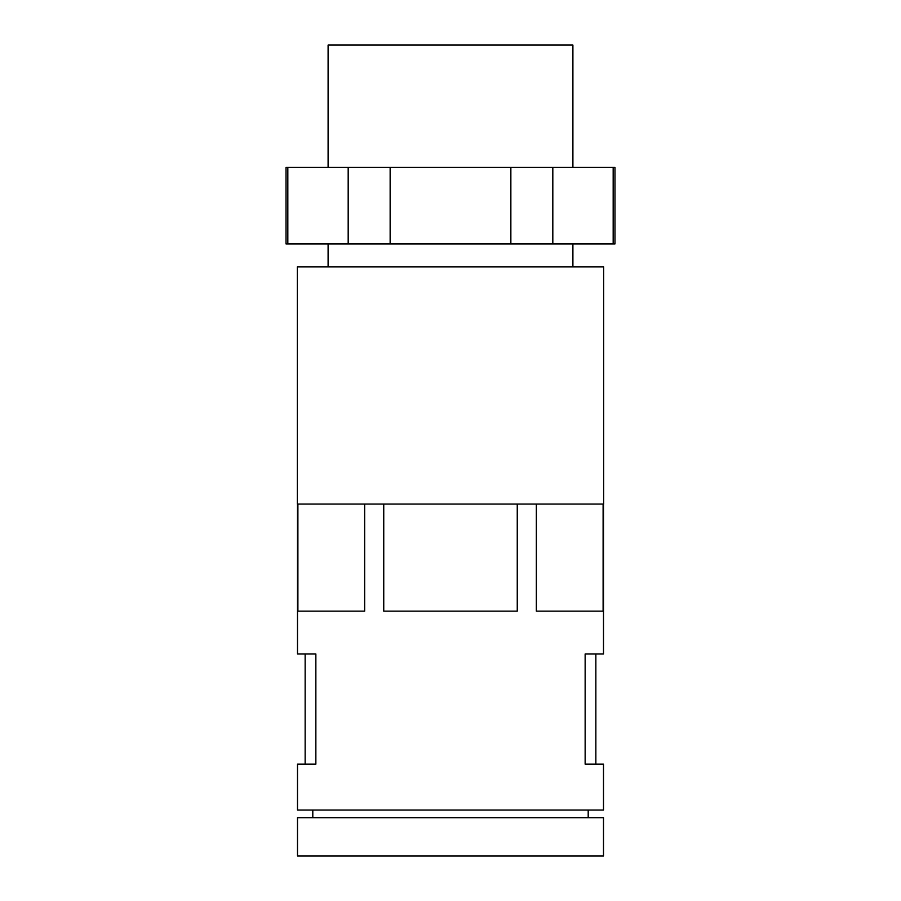 <?xml version="1.0" encoding="UTF-8"?>
<svg xmlns="http://www.w3.org/2000/svg" width="901" height="901" viewBox="0 0 901 901"><rect width="100%" height="100%" fill="white"/><g stroke="black" fill="none" stroke-linecap="round" stroke-linejoin="round"><path stroke-width="1.35" d="M603.501 855.95L297.499 855.95L297.499 817.703L603.501 817.703L603.501 855.95M297.499 504.053L297.499 653.991L315.857 653.991L315.857 764.149L297.499 764.149L297.499 810.055L603.501 810.055L603.501 764.149L585.143 764.149L585.143 653.991L603.501 653.991L603.501 504.053M536.343 504.053L536.343 611.148L603.107 611.148L603.107 504.053M517.253 504.053L517.253 611.148L383.747 611.148L383.747 504.053M450.5 504.053L603.647 504.053L603.647 266.899L297.353 266.899L297.353 504.053L450.5 504.053M613.176 167.451L613.176 243.946L614.978 243.946L614.978 167.451L552.82 167.451L552.82 243.946L613.176 243.946M572.901 167.451L572.901 45.05L328.099 45.05L328.099 167.451M286.022 167.451L287.824 167.451L287.824 243.946L286.022 243.946L286.022 167.451M552.82 167.451L287.824 167.451M348.18 167.451L348.18 243.946L390.144 243.946L390.144 167.451M510.856 167.451L510.856 243.946L552.82 243.946M510.856 243.946L390.144 243.946M348.18 243.946L287.824 243.946M297.893 504.053L297.893 611.148L364.657 611.148L364.657 504.053M588.195 810.055L588.195 817.703M572.901 243.946L572.901 266.899M595.854 653.991L595.854 764.149M305.146 653.991L305.146 764.149M312.805 810.055L312.805 817.703M328.099 243.946L328.099 266.899"/></g></svg>
